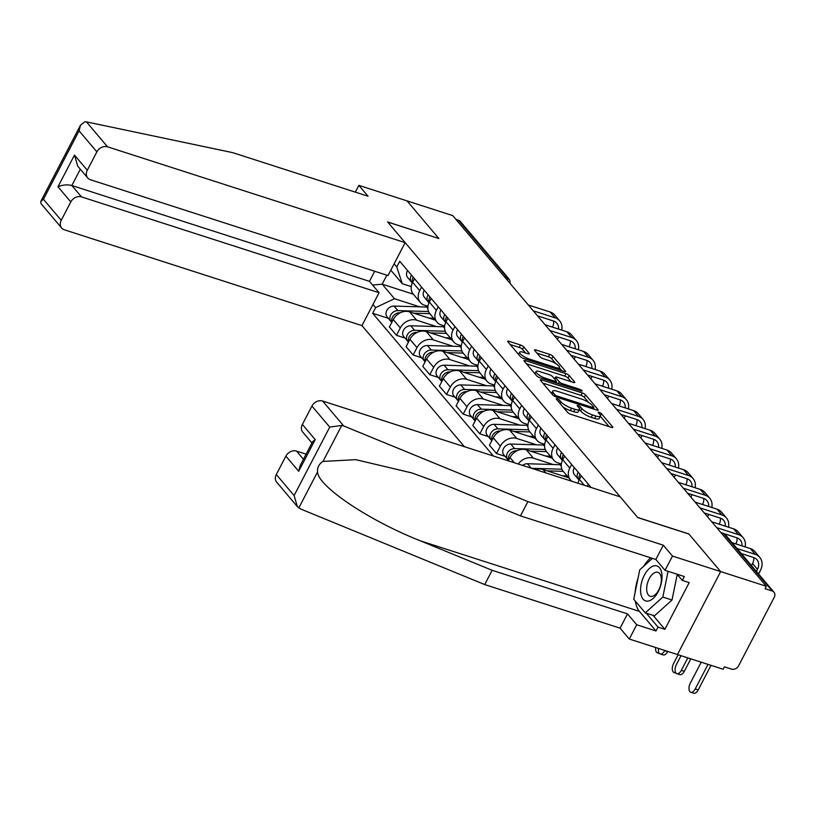 <?xml version="1.0" encoding="UTF-8"?>
<svg xmlns="http://www.w3.org/2000/svg" width="815" height="815" viewBox="0 0 815 815"><rect width="100%" height="100%" fill="white"/><g stroke="black" fill="none" stroke-linecap="round" stroke-linejoin="round"><path stroke-width="1.22" d="M557.246 398.81A1.946 0.509 27.5 0 0 556.258 398.78A1.946 0.509 27.5 0 0 556.411 399.177L567.556 412.349A2.771 0.734 27.5 0 0 570.857 414.315L611.403 427.366A2.771 0.734 27.5 0 0 612.809 427.406A2.771 0.734 27.5 0 0 612.605 426.856L601.45 413.674A1.946 0.509 27.5 0 0 599.147 412.298A1.946 0.509 27.5 0 0 598.159 412.278A1.946 0.509 27.5 0 0 598.302 412.665L599.748 414.366A8.884 2.343 27.5 0 1 600.411 416.149A8.884 2.343 27.5 0 1 595.897 416.017L592.515 414.927A8.884 2.343 27.5 0 1 581.951 408.641L580.504 406.93A1.946 0.509 27.5 0 0 578.202 405.554A1.946 0.509 27.5 0 0 577.203 405.524A1.946 0.509 27.5 0 0 577.356 405.921L578.793 407.622A8.884 2.343 27.5 0 1 579.465 409.405A8.884 2.343 27.5 0 1 574.952 409.273L571.57 408.183A8.884 2.343 27.5 0 1 561.005 401.897L559.559 400.185A1.946 0.509 27.5 0 0 557.246 398.81M523.79 346.956A2.771 0.734 27.5 0 0 520.479 344.99L509.11 341.332A2.771 0.734 27.5 0 0 507.694 341.291A2.771 0.734 27.5 0 0 507.908 341.842L520.286 356.481A2.771 0.734 27.5 0 0 523.587 358.447L564.133 371.497A2.771 0.734 27.5 0 0 565.539 371.538A2.771 0.734 27.5 0 0 565.335 370.988L552.957 356.349A2.771 0.734 27.5 0 0 549.656 354.382L535.913 349.961A2.771 0.734 27.5 0 0 534.497 349.92A2.771 0.734 27.5 0 0 534.711 350.481L540.009 356.736A2.771 0.734 27.5 0 0 543.31 358.702L550.125 360.902A7.427 1.956 27.5 0 1 556.879 364.336A7.427 1.956 27.5 0 1 559.518 367.647A7.427 1.956 27.5 0 1 555.738 367.534L529.047 358.936A7.427 1.956 27.5 0 1 522.293 355.503A7.427 1.956 27.5 0 1 519.654 352.192A7.427 1.956 27.5 0 1 523.434 352.304L527.886 353.741A2.771 0.734 27.5 0 0 529.292 353.781A2.771 0.734 27.5 0 0 529.088 353.221L523.79 346.956L522.527 349.38A2.771 0.734 27.5 0 0 519.226 347.414L510.139 344.49M297.373 506.635L276.713 482.215A8.486 6.877 -40.2 0 1 276.305 474.513L294.103 495.551L297.373 506.635L300.511 508.927L484.711 584.569L620.093 628.161L629.282 639.031L677.469 654.547L720.664 571.58L688.807 533.927L637.636 517.444L387.716 222.057L438.888 238.53L407.031 200.887L452.692 215.588L766.324 586.28L765.061 588.695L772.182 590.987L723.761 533.754A5.654 2.954 -72.2 0 0 722.966 533.214L720.847 532.531M721.183 532.928L723.761 533.754A5.654 4.584 139.8 0 1 725.554 534.946L773.975 592.179A5.654 4.584 139.8 0 1 774.25 597.303L738.614 665.763A5.654 4.584 139.8 0 1 731.503 669.125L724.392 666.833L723.129 669.247L677.469 654.547L720.664 571.58L766.324 586.28M541.741 379.902A2.771 0.734 27.5 0 0 540.325 379.861A2.771 0.734 27.5 0 0 540.539 380.411L552.916 395.051A2.771 0.734 27.5 0 0 556.217 397.017L596.763 410.067A2.771 0.734 27.5 0 0 598.179 410.108A2.771 0.734 27.5 0 0 597.966 409.558L585.588 394.918A2.771 0.734 27.5 0 0 582.287 392.952L541.741 379.902L541.119 381.104M536.606 375.766L524.218 361.127A2.771 0.734 27.5 0 1 524.014 360.576A2.771 0.734 27.5 0 1 525.431 360.617L565.967 373.667A2.771 0.734 27.5 0 1 569.267 375.634L574.565 381.899A2.771 0.734 27.5 0 1 574.779 382.459A2.771 0.734 27.5 0 1 573.363 382.418L556.92 377.121A2.771 0.734 27.5 0 0 555.514 377.08A2.771 0.734 27.5 0 0 555.718 377.63L559.233 381.787A2.771 0.734 27.5 0 0 562.533 383.753L579.659 389.264A1.946 0.509 27.5 0 1 581.421 390.161A1.946 0.509 27.5 0 1 582.114 391.027A1.946 0.509 27.5 0 1 581.126 391.006L539.907 377.732A2.771 0.734 27.5 0 1 536.606 375.766M81.469 196.894A8.486 6.877 139.8 0 0 70.803 201.926L57.977 186.767C62.623 184.822 67.248 184.404 71.842 185.514L81.469 196.894L379.077 292.717L361.952 325.623L464.367 446.671M455.982 219.469L458.55 220.295A5.654 4.584 -40.2 0 1 460.353 221.486L508.774 278.72A5.654 4.584 139.8 0 0 506.971 277.528L458.55 220.295M773.975 592.179A5.654 4.584 139.8 0 0 772.182 590.987M587.248 486.239L588.328 484.171M581.278 475.838L579.404 479.424A13.009 10.544 139.8 0 0 578.08 483.285M572.038 481.339A13.009 10.544 -40.2 0 1 570.408 479.852A13.009 10.544 -40.2 0 1 569.787 468.055L571.651 464.469M564.601 456.125L562.727 459.721A13.009 10.544 139.8 0 0 563.359 471.518L570.408 479.852M561.341 463.99L557.868 462.869A13.009 10.544 -40.2 0 1 553.731 460.149A13.009 10.544 -40.2 0 1 553.11 448.342L554.974 444.756M547.925 436.412L546.05 440.008A13.009 10.544 139.8 0 0 546.682 451.805L553.731 460.149M568.666 477.794L543.004 469.532A13.009 10.544 139.8 0 0 535.73 469.644M544.675 444.277L541.191 443.166A13.009 10.544 -40.2 0 1 537.054 440.436A13.009 10.544 -40.2 0 1 536.433 428.639L538.297 425.043M518.208 464.01A13.009 10.544 -40.2 0 1 533.387 458.162L553.13 464.519M531.248 416.71L529.373 420.296A13.009 10.544 139.8 0 0 530.005 432.093L537.054 440.436M551.989 458.081L526.337 449.819A13.009 10.544 139.8 0 0 509.986 457.551L508.285 460.811M527.998 424.574L524.524 423.454A13.009 10.544 -40.2 0 1 520.388 420.723A13.009 10.544 -40.2 0 1 519.756 408.926L521.631 405.33M505.025 456.288L496.529 453.558L500.369 446.182A13.009 10.544 -40.2 0 1 516.71 438.45L536.464 444.807M514.571 396.997L512.706 400.583A13.009 10.544 139.8 0 0 513.328 412.39L520.388 420.723M535.312 438.368L509.66 430.106A13.009 10.544 139.8 0 0 493.309 437.838L489.469 445.214L496.529 453.558M511.321 404.861L507.847 403.741A13.009 10.544 -40.2 0 1 503.711 401.011A13.009 10.544 -40.2 0 1 503.079 389.213L504.954 385.627M488.348 436.585L479.852 433.845L483.692 426.469A13.009 10.544 -40.2 0 1 500.033 418.737L519.787 425.094M497.894 377.284L496.029 380.88A13.009 10.544 139.8 0 0 496.651 392.677L503.711 401.011M518.635 418.666L492.983 410.403A13.009 10.544 139.8 0 0 476.632 418.126L472.792 425.512L479.852 433.845M494.644 385.149L491.17 384.028A13.009 10.544 -40.2 0 1 487.034 381.308A13.009 10.544 -40.2 0 1 486.402 369.511L488.277 365.915M471.671 416.873L463.175 414.132L467.015 406.756A13.009 10.544 -40.2 0 1 483.366 399.034L503.11 405.391M481.217 357.581L479.352 361.167A13.009 10.544 139.8 0 0 479.974 372.964L487.034 381.308M501.959 398.953L476.306 390.691A13.009 10.544 139.8 0 0 459.955 398.423L456.115 405.799L463.175 414.132M477.967 365.446L474.493 364.325A13.009 10.544 -40.2 0 1 470.357 361.595A13.009 10.544 -40.2 0 1 469.725 349.798L471.6 346.202M454.994 397.16L446.498 394.429L450.338 387.054A13.009 10.544 -40.2 0 1 466.689 379.321L486.433 385.678M464.54 337.868L462.676 341.454A13.009 10.544 139.8 0 0 463.297 353.262L470.357 361.595M485.292 379.24L459.629 370.978A13.009 10.544 139.8 0 0 443.279 378.71L439.438 386.086L446.498 394.429M461.29 345.733L457.816 344.613A13.009 10.544 -40.2 0 1 453.68 341.882A13.009 10.544 -40.2 0 1 453.059 330.085L454.923 326.499M438.317 377.457L429.821 374.717L433.662 367.341A13.009 10.544 -40.2 0 1 450.012 359.609L469.756 365.966M447.873 318.156L445.999 321.752A13.009 10.544 139.8 0 0 446.63 333.549L453.68 341.882M468.615 359.537L442.953 351.275A13.009 10.544 139.8 0 0 426.612 358.997L422.771 366.383L429.821 374.717M444.613 326.02L441.139 324.9A13.009 10.544 -40.2 0 1 437.003 322.18A13.009 10.544 -40.2 0 1 436.382 310.383L438.246 306.786M421.64 357.744L413.144 355.004L416.985 347.628A13.009 10.544 -40.2 0 1 433.336 339.906L453.079 346.263M431.196 298.453L429.322 302.039A13.009 10.544 139.8 0 0 429.953 313.836L437.003 322.18M451.938 339.824L426.276 331.562A13.009 10.544 139.8 0 0 409.935 339.295L406.094 346.67L413.144 355.004M427.936 306.318L424.462 305.197A13.009 10.544 -40.2 0 1 420.326 302.467A13.009 10.544 -40.2 0 1 419.705 290.67L421.569 287.074M404.963 338.031L396.467 335.301L400.308 327.915A13.009 10.544 -40.2 0 1 416.659 320.193L436.402 326.55M414.519 278.74L412.645 282.326A13.009 10.544 139.8 0 0 413.276 294.134L420.326 302.467M435.261 320.112L409.609 311.85A13.009 10.544 139.8 0 0 393.258 319.582L389.417 326.958L396.467 335.301M386.87 275.175L382.184 284.18L394.48 298.708L375.644 307.612L372.679 313.296L493.442 456.033M375.644 307.612L372.964 304.453M394.124 263.815L396.793 266.974L402.284 283.712L390.823 270.162M591.14 487.492L399.757 261.289L396.793 266.974M413.348 294.215L382.184 284.18L372.577 285.046M411.269 286.605L402.284 283.712M394.48 298.708L419.725 306.837M388.286 318.319L372.679 313.296M563.114 407.103A8.884 2.343 27.5 0 0 570.306 410.597L571.57 408.183M579.465 409.405L578.212 411.82A8.884 2.343 27.5 0 1 573.689 411.687L570.306 410.597M600.411 416.149L599.157 418.564A8.884 2.343 27.5 0 1 594.634 418.431L591.252 417.351A8.884 2.343 27.5 0 1 580.688 411.055L579.404 409.527M609.111 426.632L600.349 416.271M588.766 402.59L584.324 397.343A2.771 0.734 27.5 0 0 581.024 395.377L542.77 383.06M594.471 409.334L593.493 408.172M554.923 394.704A1.946 0.509 27.5 0 0 557.226 396.08L592.821 407.531A1.946 0.509 27.5 0 0 593.809 407.561A1.946 0.509 27.5 0 0 593.656 407.174L592.138 405.381A8.884 2.343 27.5 0 0 581.574 399.085L557.246 391.251A8.884 2.343 27.5 0 0 552.723 391.119A8.884 2.343 27.5 0 0 553.395 392.901L554.923 394.704L554.21 396.07M526.459 363.775L564.703 376.092L565.967 373.667M571.07 381.675L568.014 378.058A2.771 0.734 27.5 0 0 564.703 376.092M556.003 381.878L557.205 383.305M539.866 371.63A7.427 1.956 27.5 0 0 536.087 371.518A7.427 1.956 27.5 0 0 538.725 374.829A7.427 1.956 27.5 0 0 545.48 378.262L554.883 381.288A2.771 0.734 27.5 0 0 556.288 381.328A2.771 0.734 27.5 0 0 556.085 380.778L552.57 376.622A2.771 0.734 27.5 0 0 549.269 374.656L539.866 371.63M525.593 352.997L522.527 349.38M555.769 363.592L551.694 358.773A2.771 0.734 27.5 0 0 548.393 356.807L536.942 353.119M561.841 370.764L559.396 367.871M690.804 658.836L684.305 671.336A6.5 3.403 107.8 0 1 679.853 674.626L676.868 673.659A6.5 3.403 -72.2 0 0 681.32 670.378L687.819 657.878M681.024 655.688L676.399 664.561A6.5 3.403 -72.2 0 0 676.868 673.659M710.996 665.346L698.2 689.938A6.5 3.403 107.8 0 1 693.748 693.219L690.763 692.261A6.5 3.403 -72.2 0 0 695.215 688.97L708.021 664.378M701.216 662.188L690.295 683.164A6.5 3.403 -72.2 0 0 690.763 692.261M756.412 571.417L757.481 569.359A10.605 8.598 139.8 0 0 756.972 559.742A10.605 8.598 139.8 0 0 753.6 557.511L741.304 553.558M737.035 548.505L755.24 554.373A14.273 11.573 -40.2 0 1 759.774 557.368A14.273 11.573 -40.2 0 1 760.466 570.317L758.571 573.964M732.115 542.698L750.32 548.556A14.273 11.573 -40.2 0 1 754.863 551.551L759.774 557.368M751.491 565.6L752.561 563.542A10.605 8.598 139.8 0 0 753.681 557.542M667.74 651.409L667.628 651.623A6.5 3.403 107.8 0 1 663.176 654.914L660.191 653.956A6.5 3.403 -72.2 0 0 664.643 650.665L664.755 650.452M658.53 648.445A6.5 3.403 -72.2 0 0 660.191 653.956M343.706 425.96L341.76 425.42L329.739 427.101L311.941 406.064A8.486 6.877 -40.2 0 1 322.608 401.021L343.706 425.96L527.906 501.602L663.288 545.194L672.477 556.064L720.664 571.58L688.92 534.049L637.748 517.576L620.215 496.855L322.608 401.021M653.1 615.386L664.887 629.312L689.195 582.623L682.308 580.412L684.325 576.541L665.05 570.327L655.851 559.467L520.469 515.875L448.912 486.484L412.105 472.995L355.829 459.67L323.015 461.422C319.032 463.98 317.208 467.494 317.534 471.956C318.084 486.484 369.348 520.785 420.581 540.916L492.138 570.296L627.519 613.889L636.719 624.759L655.994 630.963L639.418 611.382A31.805 16.616 107.8 0 1 635.374 601.154M520.469 515.875L527.906 501.602M665.05 570.327L672.477 556.064M655.851 559.467L663.288 545.194M276.305 474.513L285.882 456.135A8.486 6.877 -40.2 0 1 296.538 451.092L303.445 459.263M306.094 454.169L296.538 451.092M664.887 629.312L658 627.092L655.994 630.963M629.282 639.031L636.719 624.759M620.093 628.161L627.519 613.889M484.711 584.569L492.138 570.296M311.931 442.953L302.783 432.144A8.486 6.877 -40.2 0 1 302.375 424.442L311.941 406.064M635.119 592.505A31.805 16.616 107.8 0 1 638.002 578.355M643.687 566.242A31.805 16.616 107.8 0 1 650.747 557.817M682.308 580.412L677.051 574.198M646.224 613.165L658 627.092M302.375 424.442L315.201 439.611L312.512 441.842L300.114 465.66L298.708 471.294L285.882 456.135M405.147 242.646L107.529 146.822A8.486 6.877 139.8 0 0 96.873 151.855L87.297 170.243A8.486 6.877 139.8 0 0 87.704 177.935A8.486 6.877 139.8 0 0 90.404 179.718L388.022 275.552L405.147 242.646L387.614 221.935L438.735 238.489M96.873 151.855L79.075 130.818L80.481 125.194L84.862 121.781L86.431 121.873L232.662 152.639L368.044 196.232L358.845 185.362L355.32 192.136M358.845 185.362L407.031 200.887L438.786 238.408M70.803 201.926L61.237 220.315A8.486 6.877 139.8 0 0 61.645 228.006A8.486 6.877 139.8 0 0 64.344 229.789L361.952 325.623M80.328 169.214L71.842 185.514L369.46 281.348L374.706 271.263M369.46 281.348L379.077 292.717M87.704 177.935L77.741 166.158L74.471 155.084L87.297 170.243M61.645 228.006L40.984 203.587L40.75 201.509L43.44 199.278L61.237 220.315M658.235 591.639A18.378 9.607 -72.2 0 0 659.478 567.709A18.378 9.607 -72.2 0 0 644.339 575.217A18.378 9.607 -72.2 0 0 643.106 599.147A18.378 9.607 -72.2 0 0 658.235 591.639M658.764 589.928A12.582 6.571 -72.2 0 0 657.868 572.324A12.582 6.571 -72.2 0 0 649.249 578.681A12.582 6.571 -72.2 0 0 650.156 596.274A12.582 6.571 -72.2 0 0 658.764 589.928M677.234 574.412L672.008 600.023L654.465 615.824L645.286 612.87L633.744 599.229L639.755 569.787L652.438 558.367M668.086 571.305L662.829 597.069L645.286 612.87M672.008 600.023L662.829 597.069M678.141 654.761L673.618 663.451A6.5 3.403 -72.2 0 0 674.087 672.548A6.5 3.403 -72.2 0 0 675.574 672.436M741.966 545.867A10.605 8.598 139.8 0 0 740.295 540.029A10.605 8.598 139.8 0 0 736.923 537.808L723.934 533.621M716.701 527.621L738.563 534.66A14.273 11.573 -40.2 0 1 743.107 537.655A14.273 11.573 -40.2 0 1 745.134 546.896M711.78 521.804L733.643 528.854A14.273 11.573 -40.2 0 1 738.186 531.838L743.107 537.655M735.853 543.9L735.894 543.839A10.605 8.598 139.8 0 0 737.005 537.829M655.718 647.538A6.5 3.403 -72.2 0 0 657.41 652.835A6.5 3.403 -72.2 0 0 658.897 652.723M579.221 479.801A7.07 5.736 -40.2 0 1 580.046 474.381M725.289 526.164A10.605 8.598 139.8 0 0 723.618 520.316A10.605 8.598 139.8 0 0 720.246 518.096L704.292 512.961M579.139 479.974L579.108 479.954A7.07 5.736 -40.2 0 1 578.263 479.169A7.07 5.736 -40.2 0 1 578.222 472.231M578.263 479.169L574.412 474.625A7.07 5.736 -40.2 0 1 574.381 467.688M700.024 507.908L721.886 514.948A14.273 11.573 -40.2 0 1 726.43 517.943A14.273 11.573 -40.2 0 1 728.467 527.183M695.103 502.101L716.966 509.141A14.273 11.573 -40.2 0 1 721.509 512.136L726.43 517.943M719.176 524.188L719.217 524.127A10.605 8.598 139.8 0 0 720.328 518.126M561.27 464.805A16.962 13.753 139.8 0 0 560.119 464.723L527.458 463.745A7.07 5.736 139.8 0 0 522.578 465.416M561.963 469.216L531.553 468.299M563.216 471.345L547.15 470.866M567.057 475.899L562.33 475.756M544.593 445.092A16.962 13.753 139.8 0 0 543.442 445.021L510.791 444.043A7.07 5.736 139.8 0 0 503.874 447.914A7.07 5.736 139.8 0 0 503.864 454.923L507.714 459.477A7.07 5.736 139.8 0 0 508.57 460.261M545.286 449.503L514.632 448.586A7.07 5.736 139.8 0 0 507.714 452.457A7.07 5.736 139.8 0 0 507.714 459.477M546.539 451.632L530.473 451.153M517.016 450.756L516.455 450.736A7.07 5.736 139.8 0 0 510.159 453.751A7.07 5.736 139.8 0 0 508.662 460.088M550.38 456.186L545.653 456.043M562.544 460.088A7.07 5.736 -40.2 0 1 563.369 454.668M708.622 506.451A10.605 8.598 139.8 0 0 706.941 500.614A10.605 8.598 139.8 0 0 703.569 498.383L687.616 493.248M562.462 460.261L562.442 460.251A7.07 5.736 -40.2 0 1 561.586 459.466A7.07 5.736 -40.2 0 1 561.545 452.519M561.586 459.466L557.745 454.913A7.07 5.736 -40.2 0 1 557.705 447.975M683.347 488.205L705.209 495.245A14.273 11.573 -40.2 0 1 709.753 498.24A14.273 11.573 -40.2 0 1 711.79 507.47M678.426 482.388L700.289 489.428A14.273 11.573 -40.2 0 1 704.832 492.423L709.753 498.24M708.765 514.397L707.522 516.781M702.499 504.485L702.54 504.414A10.605 8.598 139.8 0 0 703.651 498.413M705.372 514.234L705.78 513.44M545.867 440.375A7.07 5.736 -40.2 0 1 546.692 434.955M691.945 486.738A10.605 8.598 139.8 0 0 690.274 480.901A10.605 8.598 139.8 0 0 686.902 478.68L670.939 473.535M545.785 440.548L545.765 440.538A7.07 5.736 -40.2 0 1 544.909 439.754A7.07 5.736 -40.2 0 1 544.878 432.816M544.909 439.754L541.068 435.21A7.07 5.736 -40.2 0 1 541.028 428.262M666.67 468.493L688.532 475.532A14.273 11.573 -40.2 0 1 693.076 478.527A14.273 11.573 -40.2 0 1 695.114 487.757M661.749 462.676L683.622 469.725A14.273 11.573 -40.2 0 1 688.155 472.71L693.076 478.527M692.088 494.685L690.855 497.069M685.833 484.772L685.863 484.711A10.605 8.598 139.8 0 0 686.974 478.7M688.695 494.522L689.113 493.727M529.19 420.662A7.07 5.736 -40.2 0 1 530.015 415.253M675.268 467.036A10.605 8.598 139.8 0 0 673.598 461.188A10.605 8.598 139.8 0 0 670.225 458.967L654.262 453.833M529.108 420.846L529.088 420.825A7.07 5.736 -40.2 0 1 528.242 420.041A7.07 5.736 -40.2 0 1 528.202 413.103M528.242 420.041L524.391 415.497A7.07 5.736 -40.2 0 1 524.351 408.549M649.993 448.78L671.855 455.819A14.273 11.573 -40.2 0 1 676.399 458.814A14.273 11.573 -40.2 0 1 678.437 468.055M645.073 442.973L666.945 450.012A14.273 11.573 -40.2 0 1 671.479 453.008L676.399 458.814M675.421 474.982L674.178 477.366M669.156 465.059L669.186 464.998A10.605 8.598 139.8 0 0 670.297 458.988M672.018 474.819L672.436 474.014M527.916 425.389A16.962 13.753 139.8 0 0 526.765 425.308L494.114 424.33A7.07 5.736 139.8 0 0 487.197 428.201A7.07 5.736 139.8 0 0 487.187 435.21L491.038 439.764A7.07 5.736 139.8 0 0 491.893 440.558M528.609 429.8L497.955 428.873A7.07 5.736 139.8 0 0 491.038 432.755A7.07 5.736 139.8 0 0 491.038 439.764M529.862 431.93L513.807 431.441M500.339 431.043L499.778 431.023A7.07 5.736 139.8 0 0 493.493 434.038A7.07 5.736 139.8 0 0 491.985 440.375M533.713 436.473L528.986 436.331M512.513 400.96A7.07 5.736 -40.2 0 1 513.338 395.54M658.591 447.323A10.605 8.598 139.8 0 0 656.921 441.486A10.605 8.598 139.8 0 0 653.548 439.254L637.585 434.12M512.431 401.133L512.411 401.112A7.07 5.736 -40.2 0 1 511.565 400.338A7.07 5.736 -40.2 0 1 511.525 393.39M511.565 400.338L507.714 395.784A7.07 5.736 -40.2 0 1 507.674 388.847M633.316 429.077L655.178 436.117A14.273 11.573 -40.2 0 1 659.722 439.102A14.273 11.573 -40.2 0 1 661.76 448.342M628.406 423.26L650.268 430.3A14.273 11.573 -40.2 0 1 654.812 433.295L659.722 439.102M658.744 455.269L657.501 457.653M652.479 445.357L652.509 445.285A10.605 8.598 139.8 0 0 653.62 439.285M655.341 455.106L655.759 454.312M511.239 405.676A16.962 13.753 139.8 0 0 510.088 405.595L477.437 404.617A7.07 5.736 139.8 0 0 470.52 408.498A7.07 5.736 139.8 0 0 470.51 415.507L474.361 420.051A7.07 5.736 139.8 0 0 475.216 420.846M511.932 410.088L481.288 409.171A7.07 5.736 139.8 0 0 474.371 413.042A7.07 5.736 139.8 0 0 474.361 420.051M513.185 412.217L497.13 411.738M483.662 411.331L483.101 411.32A7.07 5.736 139.8 0 0 476.816 414.326A7.07 5.736 139.8 0 0 475.308 420.672M517.036 416.76L512.309 416.628M495.836 381.247A7.07 5.736 -40.2 0 1 496.661 375.827M641.914 427.61A10.605 8.598 139.8 0 0 640.244 421.773A10.605 8.598 139.8 0 0 636.872 419.552L620.908 414.407M495.754 381.42L495.734 381.41A7.07 5.736 -40.2 0 1 494.888 380.625A7.07 5.736 -40.2 0 1 494.848 373.688M494.888 380.625L491.038 376.072A7.07 5.736 -40.2 0 1 490.997 369.134M616.639 409.364L638.512 416.404A14.273 11.573 -40.2 0 1 643.045 419.399A14.273 11.573 -40.2 0 1 645.083 428.629M611.729 403.547L633.591 410.587A14.273 11.573 -40.2 0 1 638.135 413.582L643.045 419.399M642.067 435.556L640.824 437.94M635.802 425.644L635.832 425.583A10.605 8.598 139.8 0 0 636.943 419.572M638.665 435.393L639.082 434.599M494.562 385.964A16.962 13.753 139.8 0 0 493.421 385.892L460.76 384.914A7.07 5.736 139.8 0 0 453.843 388.786A7.07 5.736 139.8 0 0 453.833 395.795L457.684 400.348A7.07 5.736 139.8 0 0 458.55 401.133M495.255 390.375L464.611 389.458A7.07 5.736 139.8 0 0 457.694 393.329A7.07 5.736 139.8 0 0 457.684 400.348M496.518 392.504L480.453 392.025M466.985 391.618L466.425 391.608A7.07 5.736 139.8 0 0 460.139 394.623A7.07 5.736 139.8 0 0 458.641 400.96M500.359 397.058L495.632 396.915M479.169 361.534A7.07 5.736 -40.2 0 1 479.984 356.124M625.237 407.907A10.605 8.598 139.8 0 0 623.567 402.06A10.605 8.598 139.8 0 0 620.195 399.839L604.241 394.704M479.077 361.717L479.057 361.697A7.07 5.736 -40.2 0 1 478.211 360.913A7.07 5.736 -40.2 0 1 478.171 353.975M478.211 360.913L474.361 356.369A7.07 5.736 -40.2 0 1 474.32 349.421M599.962 389.652L621.835 396.691A14.273 11.573 -40.2 0 1 626.368 399.686A14.273 11.573 -40.2 0 1 628.406 408.926M595.052 383.845L616.914 390.884A14.273 11.573 -40.2 0 1 621.458 393.879L626.368 399.686M625.39 415.854L624.147 418.238M619.125 405.931L619.155 405.87A10.605 8.598 139.8 0 0 620.276 399.859M621.988 415.691L622.405 414.886M477.885 366.261A16.962 13.753 139.8 0 0 476.744 366.18L444.083 365.202A7.07 5.736 139.8 0 0 437.166 369.073A7.07 5.736 139.8 0 0 437.166 376.082L441.007 380.636A7.07 5.736 139.8 0 0 441.873 381.42M478.578 370.662L447.934 369.745A7.07 5.736 139.8 0 0 441.017 373.627A7.07 5.736 139.8 0 0 441.007 380.636M479.841 372.801L463.776 372.312M450.318 371.915L449.748 371.895A7.07 5.736 139.8 0 0 443.462 374.91A7.07 5.736 139.8 0 0 441.964 381.247M483.682 377.345L478.955 377.202M462.492 341.831A7.07 5.736 -40.2 0 1 463.317 336.412M608.561 388.195A10.605 8.598 139.8 0 0 606.89 382.347A10.605 8.598 139.8 0 0 603.518 380.126L587.564 374.992M462.411 342.005L462.38 341.984A7.07 5.736 -40.2 0 1 461.535 341.21A7.07 5.736 -40.2 0 1 461.494 334.262M461.535 341.21L457.684 336.656A7.07 5.736 -40.2 0 1 457.643 329.718M583.295 369.939L605.158 376.988A14.273 11.573 -40.2 0 1 609.702 379.973A14.273 11.573 -40.2 0 1 611.739 389.213M578.375 364.132L600.237 371.171A14.273 11.573 -40.2 0 1 604.781 374.166L609.702 379.973M608.713 396.141L607.47 398.525M602.448 386.228L602.489 386.157A10.605 8.598 139.8 0 0 603.599 380.157M605.321 395.978L605.728 395.183M461.209 346.548A16.962 13.753 139.8 0 0 460.068 346.467L427.406 345.489A7.07 5.736 139.8 0 0 420.489 349.36A7.07 5.736 139.8 0 0 420.489 356.379L424.33 360.923A7.07 5.736 139.8 0 0 425.196 361.717M461.901 350.959L431.257 350.043A7.07 5.736 139.8 0 0 424.34 353.914A7.07 5.736 139.8 0 0 424.33 360.923M463.165 353.089L447.099 352.61M433.641 352.202L433.071 352.182A7.07 5.736 139.8 0 0 426.785 355.197A7.07 5.736 139.8 0 0 425.287 361.544M467.005 357.632L462.278 357.5M445.815 322.119A7.07 5.736 -40.2 0 1 446.64 316.699M591.894 368.482A10.605 8.598 139.8 0 0 590.213 362.644A10.605 8.598 139.8 0 0 586.841 360.424L570.887 355.279M445.734 322.292L445.713 322.282A7.07 5.736 -40.2 0 1 444.858 321.497A7.07 5.736 -40.2 0 1 444.817 314.559M444.858 321.497L441.007 316.943A7.07 5.736 -40.2 0 1 440.976 310.006M566.619 350.236L588.481 357.276A14.273 11.573 -40.2 0 1 593.025 360.271A14.273 11.573 -40.2 0 1 595.062 369.501M561.698 344.419L583.56 351.459A14.273 11.573 -40.2 0 1 588.104 354.454L593.025 360.271M592.036 376.428L590.793 378.812M585.771 366.516L585.812 366.444A10.605 8.598 139.8 0 0 586.922 360.444M588.644 376.265L589.051 375.471M444.532 326.835A16.962 13.753 139.8 0 0 443.391 326.764L410.729 325.776A7.07 5.736 139.8 0 0 403.812 329.657A7.07 5.736 139.8 0 0 403.812 336.666L407.663 341.21A7.07 5.736 139.8 0 0 408.519 342.005M445.235 331.247L414.58 330.33A7.07 5.736 139.8 0 0 407.663 334.201A7.07 5.736 139.8 0 0 407.663 341.21M446.488 333.376L430.422 332.897M416.964 332.489L416.404 332.479A7.07 5.736 139.8 0 0 410.108 335.495A7.07 5.736 139.8 0 0 408.61 341.831M450.328 337.93L445.601 337.787M429.138 302.406A7.07 5.736 -40.2 0 1 429.963 296.996M575.217 348.769A10.605 8.598 139.8 0 0 573.536 342.932A10.605 8.598 139.8 0 0 570.164 340.711L554.21 335.566M429.057 302.589L429.036 302.569A7.07 5.736 -40.2 0 1 428.181 301.784A7.07 5.736 -40.2 0 1 428.14 294.847M428.181 301.784L424.34 297.241A7.07 5.736 -40.2 0 1 424.299 290.293M549.942 330.523L571.804 337.563A14.273 11.573 -40.2 0 1 576.348 340.558A14.273 11.573 -40.2 0 1 578.385 349.798M545.021 324.716L566.883 331.756A14.273 11.573 -40.2 0 1 571.427 334.751L576.348 340.558M575.359 356.726L574.127 359.109M569.104 346.803L569.135 346.742A10.605 8.598 139.8 0 0 570.245 340.731M571.967 356.552L572.385 355.758M427.865 307.133A16.962 13.753 139.8 0 0 426.714 307.051L394.063 306.073A7.07 5.736 139.8 0 0 387.135 309.945A7.07 5.736 139.8 0 0 387.135 316.954L390.986 321.507A7.07 5.736 139.8 0 0 391.842 322.292M428.558 311.534L397.903 310.617A7.07 5.736 139.8 0 0 390.986 314.498A7.07 5.736 139.8 0 0 390.986 321.507M429.811 313.673L413.745 313.184M400.287 312.787L399.727 312.766A7.07 5.736 139.8 0 0 393.431 315.782A7.07 5.736 139.8 0 0 391.934 322.119M433.651 318.217L428.924 318.074M412.461 282.703A7.07 5.736 -40.2 0 1 413.287 277.283M558.54 329.066A10.605 8.598 139.8 0 0 556.869 323.219A10.605 8.598 139.8 0 0 553.497 320.998L537.533 315.863M412.38 282.876L412.359 282.856A7.07 5.736 -40.2 0 1 411.504 282.072A7.07 5.736 -40.2 0 1 411.473 275.134M411.504 282.072L407.663 277.528A7.07 5.736 -40.2 0 1 407.622 270.59M533.265 310.81L555.127 317.85A14.273 11.573 -40.2 0 1 559.671 320.845A14.273 11.573 -40.2 0 1 561.708 330.085M528.344 305.004L550.217 312.043A14.273 11.573 -40.2 0 1 554.75 315.038L559.671 320.845M558.683 337.013L557.45 339.397M552.427 327.1L552.458 327.029A10.605 8.598 139.8 0 0 553.568 321.029M555.29 336.85L555.708 336.055M409.935 339.295L416.985 347.628M426.612 358.997L433.662 367.341M443.279 378.71L450.338 387.054M459.955 398.423L467.015 406.756M476.632 418.126L483.692 426.469M493.309 437.838L500.369 446.182M509.986 457.551L514.418 462.788M393.258 319.582L400.308 327.915M409.609 311.85L416.659 320.193M426.276 331.562L433.336 339.906M429.322 302.039L436.382 310.383M442.953 351.275L450.012 359.609M445.999 321.752L453.059 330.085M459.629 370.978L466.689 379.321M462.676 341.454L469.725 349.798M476.306 390.691L483.366 399.034M479.352 361.167L486.402 369.511M492.983 410.403L500.033 418.737M496.029 380.88L503.079 389.213M509.66 430.106L516.71 438.45M512.706 400.583L519.756 408.926M526.337 449.819L533.387 458.162M529.373 420.296L536.433 428.639M543.004 469.532L545.877 472.914M546.05 440.008L553.11 448.342M562.727 459.721L569.787 468.055M579.404 479.424L584.386 485.322M412.645 282.326L419.705 290.67M504.404 276.703L506.971 277.528A5.654 2.954 -72.2 0 1 507.755 280.655M560.129 403.568L561.005 401.897M573.689 411.687L574.952 409.273M579.516 408.845L580.504 406.93M580.688 411.055L581.951 408.641M591.252 417.351L592.515 414.927M594.634 418.431L595.897 416.017M600.461 415.589L601.45 413.674M612.238 427.559L612.605 426.856M558.693 401.866L559.559 400.185M581.024 395.377L582.287 392.952M584.324 397.343L585.588 394.918M597.599 410.261L597.966 409.558M556.665 397.16L557.226 396.08M592.25 408.621L592.821 407.531M552.519 394.582L553.395 392.901M524.799 361.819L525.431 360.617M568.014 378.058L569.267 375.634M574.198 382.602L574.565 381.899M554.842 379.311L555.718 377.63M558.265 383.641L559.233 381.787M561.973 384.833L562.533 383.753M579.088 390.344L579.659 389.264M544.909 379.342L545.48 378.262M554.312 382.367L554.883 381.288M528.721 353.924L529.088 353.221M528.487 360.026L529.047 358.936M555.178 368.614L555.738 367.534M535.292 351.163L535.913 349.961M548.393 356.807L549.656 354.382M551.694 358.773L552.957 356.349M564.968 371.691L565.335 370.988M508.489 342.534L509.11 341.332M519.226 347.414L520.479 344.99M681.32 670.378L684.305 671.336M695.215 688.97L698.2 689.938M750.32 548.556L755.24 554.373M752.561 563.542L757.481 569.359M664.643 650.665L667.628 651.623M341.76 425.42L323.015 461.422M317.534 471.956L298.789 507.969M294.103 495.551L329.739 427.101M315.201 439.611L298.708 471.294M639.418 611.382L420.581 540.916M79.075 130.818L43.44 199.278M57.977 186.767L74.471 155.084M86.431 121.873L107.529 146.822M733.643 528.854L738.563 534.66M716.966 509.141L721.886 514.948M561.26 466.078L560.119 464.723M531.227 468.197L527.458 463.745M544.583 446.365L543.442 445.021M514.632 448.586L510.791 444.043M700.289 489.428L705.209 495.245M683.622 469.725L688.532 475.532M666.945 450.012L671.855 455.819M527.906 426.653L526.765 425.308M497.955 428.873L494.114 424.33M650.268 430.3L655.178 436.117M511.229 406.95L510.088 405.595M481.288 409.171L477.437 404.617M633.591 410.587L638.512 416.404M494.562 387.237L493.421 385.892M464.611 389.458L460.76 384.914M616.914 390.884L621.835 396.691M477.885 367.524L476.744 366.18M447.934 369.745L444.083 365.202M600.237 371.171L605.158 376.988M461.209 347.822L460.068 346.467M431.257 350.043L427.406 345.489M583.56 351.459L588.481 357.276M444.532 328.109L443.391 326.764M414.58 330.33L410.729 325.776M566.883 331.756L571.804 337.563M427.855 308.396L426.714 307.051M397.903 310.617L394.063 306.073M550.217 312.043L555.127 317.85M510.027 283.345A5.654 5.654 0 0 0 508.774 278.72M725.554 534.946A5.654 5.654 0 0 0 722.966 533.214M593.116 408.896L593.809 407.561M551.531 393.411L552.723 391.119M554.536 378.944L555.514 377.08M534.915 373.769L536.087 371.518M555.545 382.765L556.288 381.328M518.513 354.382L519.654 352.192M558.458 369.674L559.518 367.647M80.481 125.194L40.75 201.509M676.124 673.2L674.087 672.548M659.447 653.498L657.41 652.835"/></g></svg>
